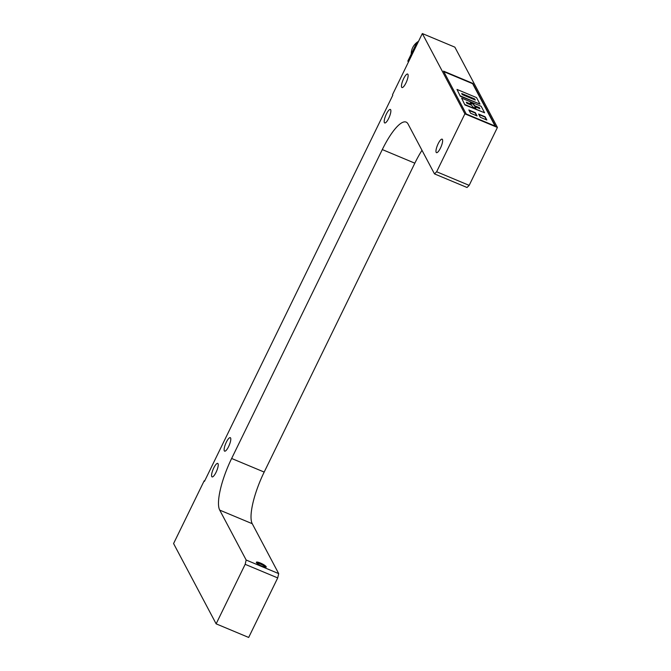 <?xml version="1.0" encoding="UTF-8"?>
<svg xmlns="http://www.w3.org/2000/svg" width="671" height="671" viewBox="0 0 671 671"><rect width="100%" height="100%" fill="white"/><g stroke="black" fill="none" stroke-linecap="round" stroke-linejoin="round"><path stroke-width="1.01" d="M464.886 113.844L497.421 127.448L469.172 185.364L436.636 171.759L464.886 113.844L422.327 33.55L392.51 94.686L392.795 95.232L204.47 481.35L204.177 480.813L173.579 543.552L216.137 623.845L245.167 564.319L246.165 560.017L219.711 510.103A43.9 11.659 112.7 0 1 231.638 458.478L264.181 472.074L414.837 163.179A43.9 11.659 112.7 0 1 421.984 150.304M436.636 171.759L434.489 173.89L408.035 123.984A43.9 11.659 112.7 0 0 406.131 122.097A43.9 11.659 112.7 0 0 382.302 149.574L231.638 458.478M405.947 82.978A7.314 1.946 112.7 0 1 401.979 87.557A7.314 1.946 112.7 0 1 403.003 80.059A7.314 1.946 112.7 0 1 407.624 74.053A7.314 1.946 112.7 0 1 405.947 82.978M388.685 118.373A7.314 1.946 112.7 0 1 384.709 122.952A7.314 1.946 112.7 0 1 385.741 115.454A7.314 1.946 112.7 0 1 390.354 109.448A7.314 1.946 112.7 0 1 388.685 118.373M228.61 446.576A7.314 1.946 112.7 0 1 224.634 451.155A7.314 1.946 112.7 0 1 225.666 443.657A7.314 1.946 112.7 0 1 230.279 437.66A7.314 1.946 112.7 0 1 228.61 446.576M216.054 472.317A7.314 1.946 112.7 0 1 212.078 476.896A7.314 1.946 112.7 0 1 213.11 469.398A7.314 1.946 112.7 0 1 217.723 463.401A7.314 1.946 112.7 0 1 216.054 472.317M440.453 148.081A7.314 1.946 112.7 0 1 436.486 152.661A7.314 1.946 112.7 0 1 437.517 145.154A7.314 1.946 112.7 0 1 442.13 139.157A7.314 1.946 112.7 0 1 440.453 148.081M497.421 127.448L454.863 47.155L422.327 33.55M469.172 185.364L467.033 187.494L434.489 173.89M216.137 623.845L248.673 637.45L277.71 577.924L278.7 573.621L252.246 523.707A43.9 11.659 112.7 0 1 264.181 472.074M466.219 113.978L443.506 71.118L472.787 83.363L495.508 126.223L466.219 113.978M278.7 573.621L246.165 560.017M262.143 566.274A5.485 1.124 -154 0 1 256.356 562.239A5.485 1.124 -154 0 1 261.774 563.64A5.485 1.124 -154 0 1 266.219 567.054A5.485 1.124 -154 0 1 262.143 566.274M277.71 577.924L245.167 564.319M204.177 480.813L204.638 481.006M418.016 42.382L416.884 42.516L407.842 61.053L408.396 62.101M416.884 42.516L417.446 43.565M256.565 562.843A5.485 1.124 -154 0 1 261.388 564.437A5.485 1.124 -154 0 1 265.615 567.255M495.089 126.047L472.636 83.682L443.766 71.621M460.306 96.272L457.01 89.436L476.536 97.597L479.983 104.106L460.306 96.272L457.01 89.436M464.911 104.953L461.614 98.117L481.141 106.278L484.588 112.787L464.911 104.953L461.614 98.117M470.564 113.223L468.836 109.969L475.345 112.686L477.073 115.949L470.564 113.223M480.319 117.308L478.599 114.053L485.108 116.771L486.827 120.025L480.319 117.308M479.983 104.106L460.465 95.945M462.277 94.594L461.707 93.512L474.724 98.947L475.294 100.038L462.277 94.594M484.588 112.787L465.062 104.626M471.185 104.231L470.321 102.604L473.575 103.963L474.439 105.59L479.32 107.628L479.899 108.719L475.018 106.672L475.882 108.299L472.627 106.941L471.763 105.313L466.882 103.275L466.303 102.193L471.185 104.231L466.571 102.688M475.018 106.672L475.454 108.123M479.471 108.543L479.32 107.628M479.161 107.956L474.439 105.59M474.28 105.909L473.424 104.282L470.589 103.099M474.875 99.862L461.967 94.007M476.645 115.773L475.185 113.013L469.096 110.463M486.408 119.849L484.948 117.09L478.859 114.548M418.545 41.308A14.636 13.781 152.1 0 0 411.248 54.074M382.302 149.574L414.837 163.179M219.711 510.103L252.246 523.707"/></g></svg>
